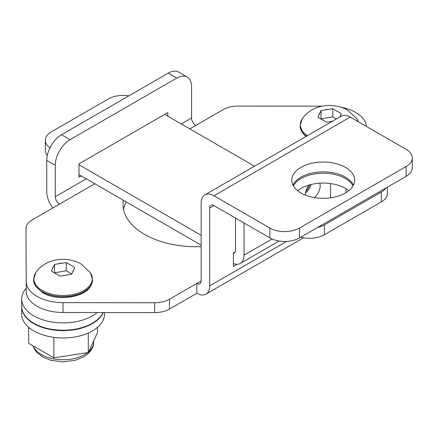 <?xml version="1.0" encoding="UTF-8"?>
<svg xmlns="http://www.w3.org/2000/svg" width="434" height="434" viewBox="0 0 434 434"><rect width="100%" height="100%" fill="white"/><g stroke="black" fill="none" stroke-linecap="round" stroke-linejoin="round"><path stroke-width="0.65" d="M201.154 246.653A73.319 42.331 180 0 1 144.506 234.344A73.319 42.331 180 0 1 123.034 204.414A73.319 42.331 180 0 1 123.386 200.258M123.533 209.34A73.319 42.331 180 0 1 126.229 201.897M26.018 238.293A20.951 12.092 0 0 0 26.018 238.32A20.951 12.092 0 0 0 26.018 238.347L26.224 291.247A36.868 21.288 0 0 0 37.026 306.252A36.868 21.288 0 0 0 63.011 312.485L154.645 312.605A20.951 12.092 0 0 0 169.504 309.062L196.884 293.254A18.098 10.449 60 0 0 205.938 294.149L303.561 237.783M63.011 312.485L63.011 302.634A36.868 21.288 180 0 1 37.026 296.4A36.868 21.288 180 0 1 26.224 281.395L26.224 291.247M309.881 184.803A10.476 6.049 -60 0 1 305.818 191.264M292.966 185.085A31.422 18.141 180 0 1 345.431 177.18A31.422 18.141 180 0 1 353.455 185.085M300.99 192.984A31.422 18.141 180 0 1 291.789 180.159A31.422 18.141 180 0 1 311.189 163.396A31.422 18.141 180 0 1 345.431 167.329A31.422 18.141 180 0 1 354.632 180.159A31.422 18.141 180 0 1 335.238 196.917A31.422 18.141 180 0 1 300.99 192.984M209.682 208.07A6.033 3.483 60 0 1 210.935 205.309A6.033 3.483 60 0 1 213.951 205.607L209.682 208.07L209.682 285.865A18.098 10.449 60 0 1 205.938 294.149M169.504 309.062L169.504 299.21L196.884 283.402L196.884 293.254M169.504 299.21A20.951 12.092 180 0 1 154.645 302.753L154.645 312.605M63.011 302.634L154.645 302.753M26.018 238.347L26.224 281.395M26.018 228.496A20.951 12.092 180 0 1 26.018 228.468A20.951 12.092 180 0 1 32.154 219.913L59.539 204.105A6.033 3.483 -120 0 1 55.275 196.716L86.263 178.824M52.877 207.951A18.098 10.449 60 0 1 46.742 191.79L46.742 160.385A20.951 12.092 -60 0 1 61.552 134.73L168.208 73.151A20.951 12.092 -60 0 1 178.683 72.115L187.217 77.04A20.951 12.092 -60 0 1 191.551 86.632L191.551 118.032A6.033 3.483 60 0 0 195.821 125.426L189.837 128.876M322.196 106.178L238.065 106.07A20.951 12.092 180 0 0 223.201 109.612L195.821 125.426M341.298 107.285A36.868 21.288 180 0 1 366.437 126.43M345.963 192.669L345.963 188.714M350.233 117.077A18.098 10.449 -120 0 0 341.178 116.176L204.902 194.861A18.098 10.449 60 0 1 213.951 195.756L269.883 228.051A20.951 12.092 0 0 0 299.509 228.051L406.164 166.472A20.951 12.092 0 0 0 412.3 157.922A20.951 12.092 0 0 0 406.164 149.367L350.233 117.077L213.951 195.756M201.154 280.939L196.884 283.402A6.033 3.483 -120 0 0 199.9 283.7A6.033 3.483 -120 0 0 201.154 280.939L201.154 203.145A18.098 10.449 60 0 1 204.902 194.861M269.883 228.051L269.883 237.903L213.951 205.607M237.121 264.273L233.383 266.433L233.383 253.022L235.152 252.002M46.742 160.385L55.275 165.311L55.275 196.716M269.883 237.903A20.951 12.092 0 0 0 299.509 237.903L406.164 176.323A20.951 12.092 0 0 0 412.3 167.774L412.3 157.922M167.855 116.187L167.855 112.558L78.972 163.873L78.972 177.284L81.283 175.949M55.275 165.311A20.951 12.092 -60 0 1 70.086 139.656L176.741 78.077A20.951 12.092 -60 0 1 187.217 77.04M348.79 190.694A31.422 18.141 0 0 0 300.99 188.399A31.422 18.141 0 0 0 297.632 190.694M353.092 185.768A31.422 18.141 0 0 0 300.99 178.548A31.422 18.141 0 0 0 293.33 185.768M319.739 183.197A10.476 6.049 -60 0 1 314.39 197.568M311.107 184.488A10.476 6.049 -60 0 1 305.476 192.946M78.972 174.614L201.154 245.156M49.948 147.902A20.951 12.092 180 0 1 45.348 140.339L45.348 150.191A20.951 12.092 0 0 0 47.322 155.318M330.556 197.796L330.556 183.587M254.508 166.217L164.714 114.375M244.049 222.984L244.049 255.143A18.098 10.449 60 0 1 240.3 263.427A18.098 10.449 60 0 1 233.383 263.557M233.383 253.25A6.033 3.483 60 0 0 234.268 252.979A6.033 3.483 60 0 0 235.521 250.217L235.521 218.058M78.972 164.763L201.154 235.304M45.348 140.339A20.951 12.092 180 0 1 51.483 131.784L108.364 98.947A20.951 12.092 180 0 1 128.876 95.86M385.897 188.025A20.951 12.092 180 0 1 381.28 192.061L324.399 224.904A20.951 12.092 180 0 1 317.406 227.568M381.28 192.061L381.28 201.913A20.951 12.092 0 0 0 387.416 193.363L387.416 187.152M381.28 201.913L324.399 234.756A20.951 12.092 180 0 1 300.767 237.176M305.4 195.105A10.476 6.049 -60 0 1 308.927 185.068M332.363 121.27L326.482 122.22L317.927 117.283L321.057 110.534L332.742 108.728L341.292 113.665L339.719 117.023M320.932 118.976L332.742 116.898L336.334 118.976M321.057 110.534L321.057 118.704M332.742 116.898L332.742 108.728M71.957 265.868L74.778 267.539L71.648 274.283L59.963 276.089L51.413 271.152L54.543 264.409L66.223 262.603L71.957 265.868L69.044 264.192M54.418 272.85L66.223 270.773L71.784 273.979M54.543 264.409L54.543 272.579M66.223 270.773L66.223 262.603M97.216 312.529A41.393 23.897 180 0 1 33.825 315.898A41.393 23.897 180 0 1 21.7 298.999A41.393 23.897 180 0 1 26.214 288.149M21.7 298.999L21.7 306.323A41.393 23.897 0 0 0 33.825 323.221A41.393 23.897 0 0 0 103.064 312.54M103.249 312.54A41.393 23.897 180 0 1 74.133 329.764A41.393 23.897 180 0 1 33.825 323.628A41.393 23.897 180 0 1 21.7 306.729A41.393 23.897 180 0 1 21.7 306.523M104.491 312.54L104.491 314.053A41.393 23.897 180 0 1 78.934 336.133A41.393 23.897 180 0 1 33.825 330.952A41.393 23.897 180 0 1 21.7 314.053L21.7 306.729M34.004 323.325A40.894 23.61 0 0 0 34.178 323.422A40.894 23.61 0 0 0 92.187 323.325M97.487 327.35L97.487 332.677L88.27 352.533L88.27 333.019M53.881 337.348L53.881 357.855L88.27 352.533M28.704 327.35L28.704 343.321L53.881 357.855M286.722 241.385L209.682 285.865M94.796 183.75L59.539 204.105M181.303 123.95L191.551 118.032M406.164 166.472L406.164 176.323M299.509 237.903L299.509 228.051M70.086 139.656L61.552 134.73M168.208 73.151L176.741 78.077M272.037 238.988L244.049 255.143M324.399 234.756L324.399 224.904M306.333 136.298A29.496 17.029 180 0 1 300.116 125.844A29.496 17.029 180 0 1 300.116 125.795M307.348 135.712A29.219 16.872 180 0 1 302.281 118.818L300.116 125.746L300.214 127.325L302.145 132.435L305.889 136.553M306.404 136.254A29.496 17.029 180 0 1 300.116 125.746M302.281 118.818C311.628 104.637 333.155 101.795 347.526 110.052L356.938 118.818A29.219 16.872 180 0 1 358.359 121.77M335.563 110.317L338.471 111.999M340.261 115.851A10.676 6.163 180 0 1 339.996 116.865M332.086 121.428A10.676 6.163 180 0 1 330.334 121.585M323.661 120.549L320.748 118.873M318.963 115.015A10.676 6.163 180 0 1 320.026 112.721M324.914 109.9A10.676 6.163 180 0 1 328.885 109.287M92.588 279.664A29.496 17.029 180 0 1 92.588 279.713A29.496 17.029 180 0 1 74.382 295.445A29.496 17.029 180 0 1 42.239 291.756A29.496 17.029 180 0 1 33.597 279.713A29.496 17.029 180 0 1 33.597 279.664M35.767 272.688C45.114 258.512 66.641 255.669 81.012 263.921L90.424 272.688A29.219 16.872 180 0 1 78.95 292.831A29.219 16.872 180 0 1 42.434 290.59A29.219 16.872 180 0 1 35.767 272.688L33.597 279.615L33.7 281.199L35.626 286.31L42.651 292.673C56.626 301.397 84.098 297.843 90.56 286.31L92.588 279.615A29.496 17.029 180 0 1 74.382 295.348A29.496 17.029 180 0 1 42.239 291.659A29.496 17.029 180 0 1 33.597 279.615M73.747 269.726A10.676 6.163 180 0 1 72.679 272.02M67.796 274.841A10.676 6.163 180 0 1 63.82 275.454M57.142 274.424L54.234 272.742M52.443 268.89A10.676 6.163 180 0 1 53.512 266.595M58.395 263.774A10.676 6.163 180 0 1 62.371 263.156M93.679 340.885L93.679 342.106A30.586 17.658 180 0 1 88.585 351.86M87.652 352.63A30.586 17.658 180 0 1 84.722 354.589A30.586 17.658 180 0 1 54.548 359.059A30.586 17.658 180 0 1 33.239 345.941M26.018 238.32L26.018 228.468M240.3 263.427L279.133 241.011M356.938 118.818L358.43 121.808M90.424 272.688L92.588 279.615M93.679 342.106C93.815 347.629 90.484 352.554 83.681 356.889L75.18 360.339L62.854 361.885L50.838 360.291L42.836 357.074L36.668 352.262L34.883 349.918L33.022 345.817"/></g></svg>
